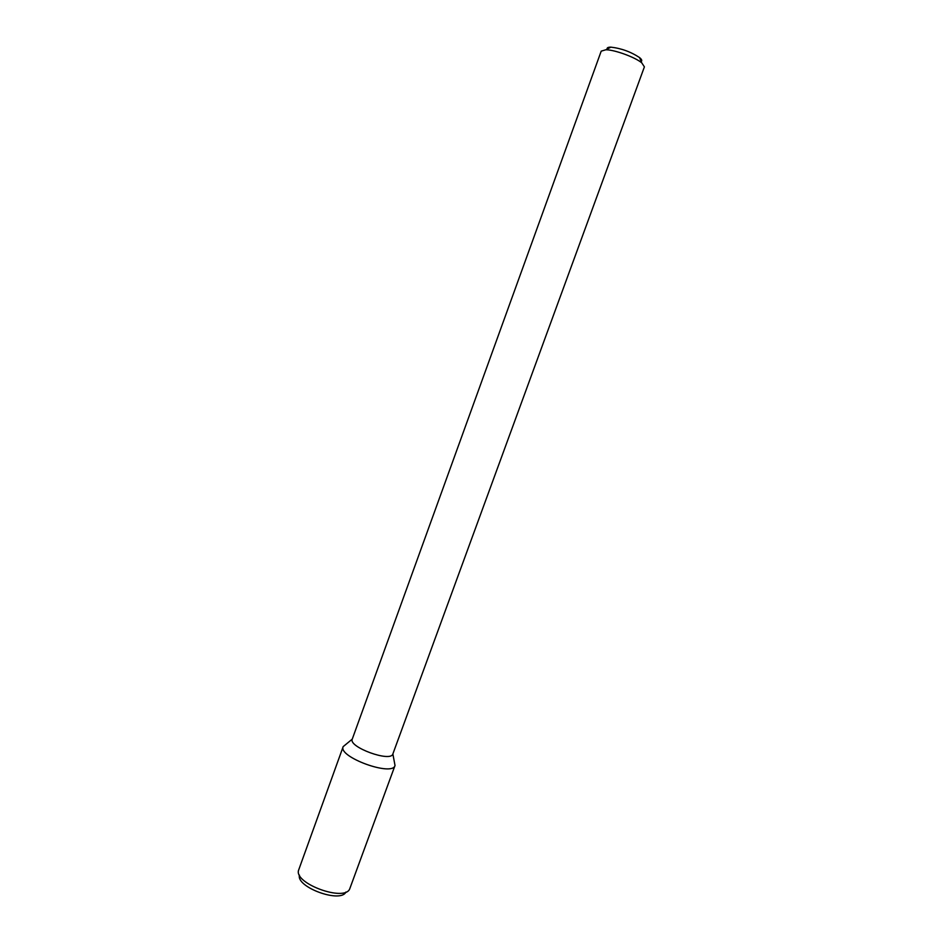 <?xml version="1.0" encoding="UTF-8"?>
<svg xmlns="http://www.w3.org/2000/svg" width="943" height="943" viewBox="0 0 943 943"><rect width="100%" height="100%" fill="white"/><g stroke="black" fill="none" stroke-linecap="round" stroke-linejoin="round"><path stroke-width="1.41" d="M641.157 61.472C642.313 60.706 641.77 59.409 639.543 57.57C630.832 51.818 621.284 48.341 610.899 47.15C607.469 47.138 606.361 48.046 607.575 49.873M392.877 753.928L644.399 66.87L641.723 62.816C635.004 57.169 614.636 49.755 605.866 49.767L601.21 51.146L352.246 739.147L343.181 746.608L346.187 744.145L343.181 746.62L298.53 870.365C294.204 883.626 344.478 901.921 349.676 888.99L395.023 765.492C392.594 776.914 337.7 756.934 343.181 746.608C337.759 756.958 392.536 776.891 395.023 765.492L392.866 753.952C390.897 762.628 348.179 747.08 352.246 739.159M345.916 892.031C340.812 903.547 295.961 887.222 299.45 875.128M610.899 47.15L605.866 49.767M639.543 57.57L641.723 62.816"/></g></svg>

